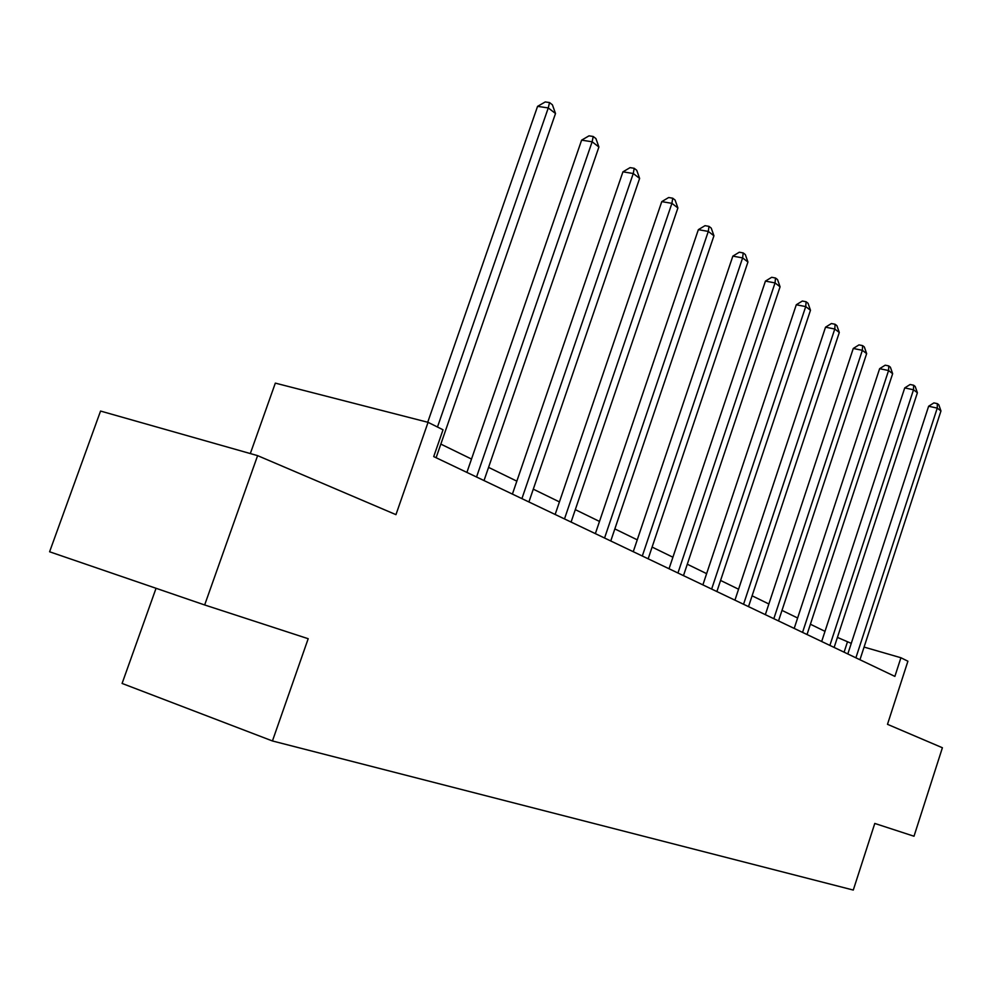 <?xml version="1.0" encoding="UTF-8"?>
<svg xmlns="http://www.w3.org/2000/svg" width="992" height="992" viewBox="0 0 992 992"><rect width="100%" height="100%" fill="white"/><g stroke="black" fill="none" stroke-linecap="round" stroke-linejoin="round"><path stroke-width="1.49" d="M428.06 422.332L443.027 429.784L433.715 456.593L894.883 676.395L900.922 657.746L907.903 661.218L887.493 724.321L942.4 747.745L914.004 836.231L874.783 823.447L853.281 890.06L272.44 740.962L308.19 638.712L204.662 604.959L49.6 551.775L100.552 411.06L257.61 455.638L395.957 514.65L428.06 422.332L275.33 383.123L250.319 453.567M204.662 604.959L257.61 455.638M156.054 588.281L122.09 683.438L272.44 740.962M851.272 643.374L837.422 637.397M824.997 631.346L810.402 624.228M797.63 618.004L781.994 610.39M768.862 603.979L752.097 595.808M738.569 589.223L720.576 580.444M706.626 573.649L687.295 564.225M672.911 557.219L652.104 547.076M637.261 539.834L614.842 528.91M599.49 521.432L575.31 509.64M559.426 501.902L533.299 489.168M516.844 481.157L488.56 467.368M471.498 459.048L440.832 444.106M900.922 657.746L864.069 647.082M844.093 652.19L847.342 642.233M437.472 427.019L548.278 107.93L555.508 113.51L436.108 457.734M427.726 422.245L537.565 106.367L548.278 107.93L549.518 102.56L552.408 104.805L555.508 113.51M537.565 106.367L545.24 101.94L549.518 102.56M476.544 477.003L592.137 141.782L598.908 147.002L484.022 480.562M466.897 472.403L581.622 140.145L592.137 141.782L593.216 136.487L595.919 138.582L598.908 147.002M581.622 140.145L589.012 135.842L593.216 136.487M521.916 498.629L633.268 173.513L639.617 178.424L528.91 501.964M512.405 494.09L622.939 171.839L633.268 173.513L634.198 168.305L636.74 170.277L639.617 178.424M622.939 171.839L630.069 167.636L634.198 168.305M564.498 518.928L671.919 203.348L677.896 207.96L571.082 522.065M555.148 514.464L661.776 201.624L671.919 203.348L672.712 198.202L675.106 200.062L677.896 207.96M661.776 201.624L668.67 197.52L672.712 198.202M604.562 538.024L708.3 231.421L713.942 235.774L610.762 540.975M595.361 533.634L698.356 229.66L708.3 231.421L708.982 226.362L711.239 228.11L713.942 235.774M698.356 229.66L705.014 225.668L708.982 226.362M642.308 556.016L742.624 257.908L747.943 262.012L648.16 558.806M633.256 551.701L732.852 256.122L742.624 257.908L743.194 252.923L745.327 254.572L747.943 262.012M732.852 256.122L739.288 252.216L743.194 252.923M677.945 573.004L775.037 282.918L780.072 286.8L683.476 575.633M669.042 568.751L765.44 281.108L775.037 282.918L775.521 278.02L777.53 279.57L780.072 286.8M765.44 281.108L771.689 277.301L775.521 278.02M711.648 589.062L805.715 306.59L810.476 310.273L716.881 591.554M702.882 584.883L796.291 304.767L805.715 306.59L806.112 301.766L808.021 303.242L810.476 310.273M796.291 304.767L802.342 301.035L806.112 301.766M743.554 604.264L834.78 329.022L839.294 332.506L748.514 606.633M734.936 600.16L825.53 327.186L834.78 329.022L835.103 324.272L836.901 325.674L839.294 332.506M825.53 327.186L831.395 323.541L835.103 324.272M773.822 618.698L862.358 350.312L866.648 353.623L778.522 620.93M765.34 614.656L853.269 348.465L862.358 350.312L862.606 345.625L864.33 346.952L866.648 353.623M853.269 348.465L858.973 344.894L862.606 345.625M802.553 632.388L888.572 370.537L892.651 373.686L807.029 634.52M794.208 628.407L879.631 368.677L888.572 370.537L888.758 365.924L890.382 367.189L892.651 373.686M879.631 368.677L885.186 365.192L888.758 365.924M829.882 645.408L913.508 389.769L917.389 392.77L834.136 647.441M821.674 641.502L904.729 387.922L913.508 389.769L913.632 385.231L915.182 386.446L917.389 392.77M904.729 387.922L910.123 384.499L913.632 385.231M855.898 657.808L937.254 408.109L940.962 410.961L859.952 659.742M847.813 653.964L928.624 406.249L937.254 408.109L937.328 403.632L938.816 404.786L940.962 410.961M928.624 406.249L933.881 402.901L937.328 403.632"/></g></svg>
